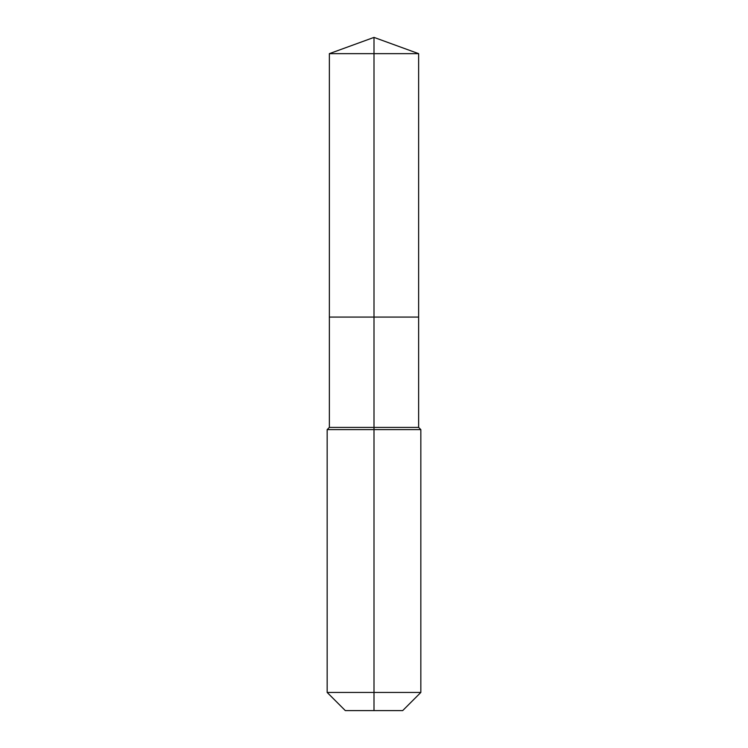 <?xml version="1.0" encoding="UTF-8"?>
<svg xmlns="http://www.w3.org/2000/svg" width="748" height="748" viewBox="0 0 748 748"><rect width="100%" height="100%" fill="white"/><g stroke="black" fill="none" stroke-linecap="round" stroke-linejoin="round"><path stroke-width="1.12" d="M327.166 692.452L420.834 692.452L402.686 710.6L345.314 710.6L327.166 692.452L327.166 429.614L374 429.614L374 427.417L329.363 427.417L329.363 317.068L374 317.068L374 53.65L418.637 53.65L374 37.4L374 53.65L329.363 53.65L329.363 317.068L418.637 317.068L418.637 53.65M374 427.417L418.637 427.417L418.637 317.068L374 317.068L374 427.417M374 710.6L374 429.614L420.834 429.614L418.637 427.417M374 37.4L329.363 53.65M420.834 692.452L420.834 429.614M329.363 427.417L327.166 429.614"/></g></svg>
